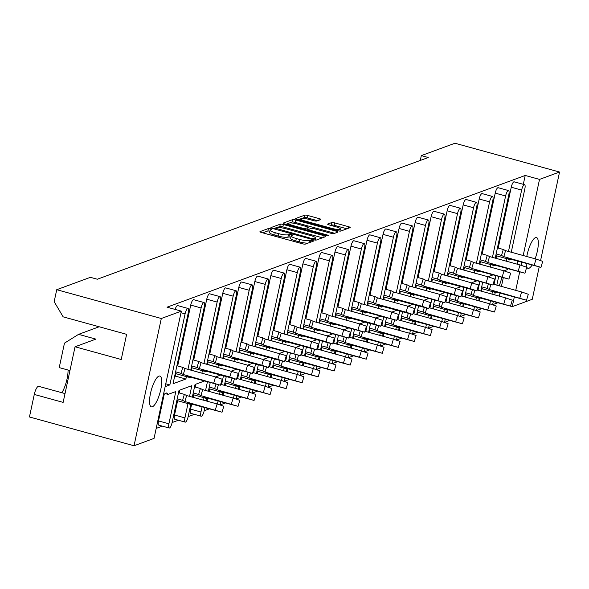 <?xml version="1.0" encoding="UTF-8"?>
<svg xmlns="http://www.w3.org/2000/svg" width="589" height="589" viewBox="0 0 589 589"><rect width="100%" height="100%" fill="white"/><g stroke="black" fill="none" stroke-linecap="round" stroke-linejoin="round"><path stroke-width="0.88" d="M270.557 228.76L268.415 228.525L260.058 231.602A2.452 0.471 12.1 0 0 259.933 231.713A2.452 0.471 12.1 0 0 261.538 232.515L302.326 243.75A2.452 0.471 12.1 0 0 305.382 244.082L313.738 241.011L312.7 240.371L309.483 240.533A7.841 1.495 12.1 0 1 299.713 239.458L296.319 238.523A7.841 1.495 12.1 0 1 291.165 235.953A7.841 1.495 12.1 0 1 291.584 235.6L292.755 235.129L291.629 234.569L288.411 234.731A7.841 1.495 12.1 0 1 278.641 233.656L275.24 232.721A7.841 1.495 12.1 0 1 270.093 230.152A7.841 1.495 12.1 0 1 270.506 229.798L271.684 229.327L270.557 228.76M269.887 231.116L267.907 230.925L262.709 232.839M290.959 236.918L287.896 237.124L288.411 234.731M65.018 393.585L38.675 386.332A7.488 2.128 105.4 0 0 38.226 386.362A7.488 2.128 105.4 0 0 34.28 394.439L29.45 416.968L134.027 445.763L161.305 318.502L181.338 311.132L154.053 438.4L134.027 445.763M159.089 425.133A4.992 1.414 -74.6 0 1 158.787 425.155A4.992 1.414 -74.6 0 1 158.515 420.929L168.903 423.793L175.809 391.552L168.086 394.394A15.984 4.535 105.4 0 0 166.834 393.04A15.984 4.535 105.4 0 0 165.884 393.106A15.984 4.535 105.4 0 0 163.234 395.58M158.92 376.113A15.984 4.535 105.4 0 0 150.858 391.795A15.984 4.535 105.4 0 0 151.388 406.859A15.984 4.535 105.4 0 0 152.345 406.793A15.984 4.535 105.4 0 0 160.407 391.111A15.984 4.535 105.4 0 0 159.877 376.047A15.984 4.535 105.4 0 0 158.92 376.113M535.106 258.799A15.984 4.535 105.4 0 0 536.483 237.536A15.984 4.535 105.4 0 0 535.526 237.61A15.984 4.535 105.4 0 0 526.78 256.509M526.161 263.497A15.984 4.535 105.4 0 0 527.994 268.356A15.984 4.535 105.4 0 0 528.951 268.282A15.984 4.535 105.4 0 0 532.058 265.124M507.858 268.768A15.984 4.535 105.4 0 0 507.262 269.652L504.007 270.852M300.397 220.426L300.736 218.85A6.56 1.252 12.1 0 1 309.247 219.447L313.723 220.684A2.452 0.471 12.1 0 0 316.779 221.015L320.747 219.557A2.452 0.471 12.1 0 0 320.88 219.447A2.452 0.471 12.1 0 0 319.267 218.644L307.826 215.493A2.452 0.471 12.1 0 0 304.778 215.154L295.494 218.571A2.452 0.471 12.1 0 0 295.361 218.681A2.452 0.471 12.1 0 0 296.974 219.483L337.762 230.719A2.452 0.471 12.1 0 0 340.81 231.05L350.094 227.634A2.452 0.471 12.1 0 0 350.227 227.523A2.452 0.471 12.1 0 0 348.614 226.721L334.795 222.914A2.452 0.471 12.1 0 0 331.74 222.583L327.764 224.041A2.452 0.471 12.1 0 0 327.639 224.151A2.452 0.471 12.1 0 0 329.244 224.954L336.098 226.846A6.56 1.252 12.1 0 1 340.405 228.996A6.56 1.252 12.1 0 1 331.894 228.392L305.043 221A6.56 1.252 12.1 0 1 300.736 218.85L298.137 219.807M523.304 184.328L525.204 175.463L167.026 307.193L181.338 311.132M525.204 175.463L539.517 179.402L559.55 172.032L540.599 260.448M34.28 394.439L63.133 402.383L75.053 346.781L121.224 359.496L126.62 334.331L63.141 316.845L54.166 301.686L56.735 289.7L90.389 277.323L97.31 279.23L428.247 157.521L421.319 155.614L454.973 143.237L559.55 172.032M56.735 289.7L161.305 318.502M283.368 224.49A2.452 0.471 12.1 0 0 280.312 224.151L271.036 227.568A2.452 0.471 12.1 0 0 270.903 227.678A2.452 0.471 12.1 0 0 272.516 228.48L313.296 239.716A2.452 0.471 12.1 0 0 316.352 240.047L325.636 236.631A2.452 0.471 12.1 0 0 325.761 236.52A2.452 0.471 12.1 0 0 324.156 235.718L283.368 224.49L282.853 226.883A2.452 0.471 12.1 0 0 279.797 226.551L277.139 227.531M283.265 223.069L292.542 219.653A2.452 0.471 12.1 0 1 295.597 219.992L336.385 231.219A2.452 0.471 12.1 0 1 337.99 232.022A2.452 0.471 12.1 0 1 337.865 232.132L333.889 233.597A2.452 0.471 12.1 0 1 330.841 233.259L314.298 228.709A2.452 0.471 12.1 0 0 311.242 228.37L308.607 229.342A2.452 0.471 12.1 0 0 308.481 229.452A2.452 0.471 12.1 0 0 310.086 230.255L327.307 234.996L328.434 235.556L326.21 235.401L284.745 223.982A2.452 0.471 12.1 0 1 283.132 223.179A2.452 0.471 12.1 0 1 283.265 223.069L283.206 223.334M501.799 277.404A15.984 4.535 -74.6 0 1 499.207 285.798M495.894 292.048A15.984 4.535 -74.6 0 1 495.15 292.947M421.319 155.614L420.288 160.451M482.082 288.809L481.559 291.246M480.109 298.005L479.475 300.979M466.061 294.699L465.538 297.136M464.088 303.902L463.447 306.869M450.033 300.596L449.51 303.033M448.06 309.792L447.426 312.766M434.005 306.494L433.482 308.923M432.031 315.689L431.398 318.656M417.976 312.384L417.461 314.82M416.011 321.587L415.37 324.554M401.956 318.281L401.433 320.711M399.983 327.477L399.342 330.444M385.928 324.171L385.405 326.608M383.954 333.374L383.321 336.341M369.899 330.068L369.377 332.505M367.934 339.264L367.293 342.231M353.879 335.958L353.356 338.395M351.905 345.161L351.265 348.128M337.85 341.856L337.328 344.293M335.877 351.051L335.244 354.026M321.822 347.746L321.299 350.183M319.849 356.949L319.216 359.916M305.801 353.643L305.279 356.08M303.828 362.839L303.188 365.813M289.773 359.533L289.251 361.97M287.8 368.736L287.167 371.703M273.745 365.43L273.222 367.867M271.772 374.626L271.139 377.601M257.724 371.32L257.202 373.757M255.751 380.523L255.111 383.491M241.696 377.218L241.173 379.655M239.723 386.421L239.09 389.388M225.668 383.115L225.145 385.545M223.695 392.311L223.062 395.278M209.64 389.005L209.124 391.442M207.674 398.208L207.033 401.175M191.138 413.345A4.992 1.414 -74.6 0 1 190.843 413.368A4.992 1.414 -74.6 0 1 190.564 409.141L200.952 411.998A4.992 1.414 105.4 0 0 201.232 416.224A4.992 1.414 105.4 0 0 201.526 416.202A4.992 1.414 105.4 0 0 204.155 410.82L204.825 407.728M195.923 384.161L195.298 387.069M193.619 394.902L193.096 397.332M191.646 404.098L190.564 409.141M175.117 419.235A4.992 1.414 -74.6 0 1 174.815 419.258A4.992 1.414 -74.6 0 1 174.535 415.031L184.924 417.895A4.992 1.414 105.4 0 0 185.204 422.122A4.992 1.414 105.4 0 0 185.498 422.099A4.992 1.414 105.4 0 0 188.134 416.717L190.88 403.892M179.895 390.051L179.27 392.966M177.591 400.792L174.535 415.031M164.206 394.365L158.515 420.929M156.195 428.402L162.358 426.134M172.121 422.549L178.386 420.244M188.149 416.651L194.414 414.347M204.169 410.761L209.161 408.921M220.846 401.831L220.198 404.857L225.189 403.031M236.874 395.941L236.226 398.967L241.218 397.133M252.261 393.077L257.238 391.243M268.923 384.153L268.275 387.179L273.267 385.346M284.31 381.289L289.295 379.456M300.338 375.392L305.323 373.559M317 366.468L316.352 369.494L321.344 367.669M333.028 360.578L332.38 363.604L337.372 361.771M348.416 357.707L353.4 355.881M365.077 348.791L364.429 351.817L369.421 349.984M381.105 342.894L380.457 345.92L385.449 344.086M396.493 340.03L401.477 338.196M413.161 331.106L412.506 334.132L417.498 332.299M428.542 328.242L433.526 326.409M444.57 322.345L449.554 320.512M461.239 313.422L460.583 316.448L465.575 314.622M477.259 307.532L476.611 310.558L481.603 308.724M492.647 304.668L497.631 302.834M499.332 296.142L499.973 293.167M501.423 286.409L503.264 277.809M504.714 271.05L504.817 270.55M487.979 276.742L492.868 274.945M444.953 282.367L444.798 282.889L442.523 281.697L476.854 290.9L470.177 288.61L471.936 282.632L476.84 280.843M428.925 288.257L428.77 288.779L426.495 287.594L460.826 296.797L454.148 294.507L455.908 288.529L460.819 286.733M439.902 294.426L444.791 292.63M396.876 300.051L396.721 300.567L394.446 299.381L428.777 308.584L422.099 306.295L423.852 300.316L428.763 298.52M380.847 305.941L380.693 306.464L378.418 305.271L412.749 314.474L406.071 312.185L407.831 306.206L412.742 304.417M391.825 312.111L396.714 310.315M348.798 317.729L348.644 318.251L346.369 317.059L380.7 326.262L374.015 323.972L375.775 317.994L380.685 316.205M359.776 323.898L364.665 322.102M343.748 329.788L348.636 327.992M300.721 335.413L300.567 335.936L298.292 334.743L332.623 343.947L325.938 341.657L327.698 335.678L332.608 333.889M284.693 341.303L284.539 341.826L282.264 340.633L316.595 349.844L309.917 347.554L311.677 341.576L316.587 339.779M295.671 347.473L300.559 345.677M252.644 353.091L252.49 353.614L250.215 352.428L284.546 361.631L277.861 359.342L279.62 353.363L284.531 351.567M236.616 358.988L236.461 359.511L234.186 358.318L268.518 367.521L261.84 365.232L263.6 359.253L268.51 357.464M247.594 365.158L252.482 363.354M204.56 370.776L204.412 371.298L202.137 370.106L236.469 379.309L229.784 377.019L231.543 371.041L236.454 369.251M215.537 376.945L220.426 375.141M192.331 397.126L195.04 384.484L204.405 381.039M168.903 423.793A4.992 1.414 105.4 0 0 169.176 428.012A4.992 1.414 105.4 0 0 169.477 427.997A4.992 1.414 105.4 0 0 172.106 422.607L179.019 390.374L191.837 385.662L189.548 396.36M506.304 261.177L495.916 258.313M493.781 264.888L493.575 265.853L495.165 265.271M509.809 258.998L509.603 259.963L511.193 259.381M511.259 252.232L524.836 188.9A4.992 1.414 105.4 0 0 524.563 184.674A4.992 1.414 105.4 0 0 524.262 184.696A4.992 1.414 105.4 0 0 521.633 190.078L511.245 187.221L498.198 248.072M496.52 255.906L496.012 258.276M511.245 187.221A4.992 1.414 -74.6 0 1 513.873 181.839A4.992 1.414 -74.6 0 1 514.175 181.817A4.992 1.414 -74.6 0 1 514.418 181.986M175.117 309.416A4.992 1.414 -74.6 0 1 177.333 305.61A4.992 1.414 -74.6 0 1 177.628 305.588A4.992 1.414 -74.6 0 1 177.871 305.757M174.616 376.481L175.493 376.157L176.001 373.779M190.74 370.113L204.317 306.781A4.992 1.414 105.4 0 0 204.044 302.555A4.992 1.414 105.4 0 0 203.742 302.577A4.992 1.414 105.4 0 0 201.114 307.959L190.726 305.095L177.679 365.953M190.726 305.095A4.992 1.414 -74.6 0 1 193.354 299.713A4.992 1.414 -74.6 0 1 193.656 299.691A4.992 1.414 -74.6 0 1 193.899 299.867M191.425 370.304L192.029 367.889M206.768 364.223L220.345 300.883A4.992 1.414 105.4 0 0 220.065 296.657A4.992 1.414 105.4 0 0 219.771 296.679A4.992 1.414 105.4 0 0 217.142 302.061L206.754 299.205L193.707 360.056M206.754 299.205A4.992 1.414 -74.6 0 1 209.382 293.823A4.992 1.414 -74.6 0 1 209.684 293.801A4.992 1.414 -74.6 0 1 209.927 293.97M207.446 364.407L208.05 361.992M222.797 358.326L236.373 294.993A4.992 1.414 105.4 0 0 236.093 290.767A4.992 1.414 105.4 0 0 235.799 290.789A4.992 1.414 105.4 0 0 233.163 296.171L222.775 293.307L209.728 354.166M222.775 293.307A4.992 1.414 -74.6 0 1 225.41 287.925A4.992 1.414 -74.6 0 1 225.705 287.903A4.992 1.414 -74.6 0 1 225.955 288.08M223.474 358.51L224.078 356.102M238.817 352.436L252.394 289.096A4.992 1.414 105.4 0 0 252.121 284.87A4.992 1.414 105.4 0 0 251.82 284.892A4.992 1.414 105.4 0 0 249.191 290.274L238.803 287.417L225.756 348.268M238.803 287.417A4.992 1.414 -74.6 0 1 241.431 282.035A4.992 1.414 -74.6 0 1 241.733 282.013A4.992 1.414 -74.6 0 1 241.976 282.183M239.502 352.62L240.106 350.205M254.846 346.538L268.422 283.206A4.992 1.414 105.4 0 0 268.15 278.98A4.992 1.414 105.4 0 0 267.848 279.002A4.992 1.414 105.4 0 0 265.219 284.384L254.831 281.52L241.784 342.378M254.831 281.52A4.992 1.414 -74.6 0 1 257.459 276.138A4.992 1.414 -74.6 0 1 257.761 276.116A4.992 1.414 -74.6 0 1 258.004 276.293M255.523 346.722L256.134 344.315M270.874 340.641L284.45 277.309A4.992 1.414 105.4 0 0 284.17 273.082A4.992 1.414 105.4 0 0 283.876 273.105A4.992 1.414 105.4 0 0 281.24 278.487L270.859 275.63L257.813 336.481M270.859 275.63A4.992 1.414 -74.6 0 1 273.487 270.248A4.992 1.414 -74.6 0 1 273.782 270.226A4.992 1.414 -74.6 0 1 274.032 270.395M271.551 340.832L272.155 338.417M286.895 334.751L300.471 271.419A4.992 1.414 105.4 0 0 300.199 267.192A4.992 1.414 105.4 0 0 299.897 267.215A4.992 1.414 105.4 0 0 297.268 272.597L286.88 269.733L273.833 330.591M286.88 269.733A4.992 1.414 -74.6 0 1 289.508 264.351A4.992 1.414 -74.6 0 1 289.81 264.328A4.992 1.414 -74.6 0 1 290.053 264.498M287.579 334.935L288.183 332.527M302.923 328.853L316.499 265.521A4.992 1.414 105.4 0 0 316.227 261.295A4.992 1.414 105.4 0 0 315.925 261.317A4.992 1.414 105.4 0 0 313.296 266.699L302.908 263.843L289.862 324.694M302.908 263.843A4.992 1.414 -74.6 0 1 305.536 258.461A4.992 1.414 -74.6 0 1 305.838 258.438A4.992 1.414 -74.6 0 1 306.081 258.608M303.6 329.045L304.211 326.63M318.951 322.963L332.527 259.631A4.992 1.414 105.4 0 0 332.248 255.405A4.992 1.414 105.4 0 0 331.953 255.427A4.992 1.414 105.4 0 0 329.325 260.809L318.936 257.945L305.89 318.804M318.936 257.945A4.992 1.414 -74.6 0 1 321.565 252.563A4.992 1.414 -74.6 0 1 321.859 252.541A4.992 1.414 -74.6 0 1 322.109 252.71M319.628 323.147L320.232 320.74M334.972 317.066L348.555 253.734A4.992 1.414 105.4 0 0 348.276 249.508A4.992 1.414 105.4 0 0 347.974 249.53A4.992 1.414 105.4 0 0 345.345 254.912L334.957 252.055L321.911 312.906M334.957 252.055A4.992 1.414 -74.6 0 1 337.593 246.666A4.992 1.414 -74.6 0 1 337.887 246.651A4.992 1.414 -74.6 0 1 338.13 246.82M335.656 317.257L336.26 314.843M351 311.176L364.576 247.844A4.992 1.414 105.4 0 0 364.304 243.618A4.992 1.414 105.4 0 0 364.002 243.64A4.992 1.414 105.4 0 0 361.374 249.022L350.985 246.158L337.939 307.009M350.985 246.158A4.992 1.414 -74.6 0 1 353.614 240.776A4.992 1.414 -74.6 0 1 353.915 240.754A4.992 1.414 -74.6 0 1 354.158 240.923M351.677 311.36L352.288 308.945M367.028 305.279L380.604 241.946A4.992 1.414 105.4 0 0 380.325 237.72A4.992 1.414 105.4 0 0 380.03 237.742A4.992 1.414 105.4 0 0 377.402 243.124L367.013 240.268L353.967 301.119M367.013 240.268A4.992 1.414 -74.6 0 1 369.642 234.878A4.992 1.414 -74.6 0 1 369.936 234.864A4.992 1.414 -74.6 0 1 370.186 235.033M367.705 305.47L368.309 303.055M383.049 299.389L396.633 236.049A4.992 1.414 105.4 0 0 396.353 231.83A4.992 1.414 105.4 0 0 396.058 231.845A4.992 1.414 105.4 0 0 393.423 237.234L383.034 234.37L369.988 295.222M383.034 234.37A4.992 1.414 -74.6 0 1 385.67 228.988A4.992 1.414 -74.6 0 1 385.964 228.966A4.992 1.414 -74.6 0 1 386.207 229.136M383.733 299.573L384.337 297.158M399.077 293.491L412.653 230.159A4.992 1.414 105.4 0 0 412.381 225.933A4.992 1.414 105.4 0 0 412.079 225.955A4.992 1.414 105.4 0 0 409.451 231.337L399.062 228.473L386.016 289.332M399.062 228.473A4.992 1.414 -74.6 0 1 401.691 223.091A4.992 1.414 -74.6 0 1 401.992 223.069A4.992 1.414 -74.6 0 1 402.235 223.246M399.762 293.683L400.365 291.268M415.105 287.601L428.682 224.262A4.992 1.414 105.4 0 0 428.402 220.036A4.992 1.414 105.4 0 0 428.107 220.058A4.992 1.414 105.4 0 0 425.479 225.44L415.09 222.583L402.044 283.434M415.09 222.583A4.992 1.414 -74.6 0 1 417.719 217.201A4.992 1.414 -74.6 0 1 418.013 217.179A4.992 1.414 -74.6 0 1 418.264 217.348M415.782 287.785L416.386 285.37M431.133 281.704L444.71 218.372A4.992 1.414 105.4 0 0 444.43 214.146A4.992 1.414 105.4 0 0 444.135 214.168A4.992 1.414 105.4 0 0 441.5 219.55L431.111 216.686L418.065 277.544M431.111 216.686A4.992 1.414 -74.6 0 1 433.747 211.304A4.992 1.414 -74.6 0 1 434.041 211.282A4.992 1.414 -74.6 0 1 434.284 211.458M431.811 281.888L432.414 279.481M447.154 275.807L460.731 212.474A4.992 1.414 105.4 0 0 460.458 208.248A4.992 1.414 105.4 0 0 460.156 208.27A4.992 1.414 105.4 0 0 457.528 213.652L447.139 210.796L434.093 271.647M447.139 210.796A4.992 1.414 -74.6 0 1 449.768 205.414A4.992 1.414 -74.6 0 1 450.07 205.392A4.992 1.414 -74.6 0 1 450.313 205.561M447.839 275.998L448.443 273.583M463.182 269.917L476.759 206.584A4.992 1.414 105.4 0 0 476.486 202.358A4.992 1.414 105.4 0 0 476.184 202.38A4.992 1.414 105.4 0 0 473.556 207.762L463.168 204.898L450.121 265.757M463.168 204.898A4.992 1.414 -74.6 0 1 465.796 199.516A4.992 1.414 -74.6 0 1 466.098 199.494A4.992 1.414 -74.6 0 1 466.341 199.664M463.86 270.101L464.471 267.693M479.21 264.019L492.787 200.687A4.992 1.414 105.4 0 0 492.507 196.461A4.992 1.414 105.4 0 0 492.213 196.483A4.992 1.414 105.4 0 0 489.577 201.865L479.188 199.008L466.149 259.859M479.188 199.008A4.992 1.414 -74.6 0 1 481.824 193.626A4.992 1.414 -74.6 0 1 482.119 193.604A4.992 1.414 -74.6 0 1 482.369 193.774M479.888 264.211L480.491 261.796M495.231 258.129L508.808 194.797A4.992 1.414 105.4 0 0 508.535 190.571A4.992 1.414 105.4 0 0 508.233 190.593A4.992 1.414 105.4 0 0 505.605 195.975L495.216 193.111L482.17 253.969M495.216 193.111A4.992 1.414 -74.6 0 1 497.845 187.729A4.992 1.414 -74.6 0 1 498.147 187.707A4.992 1.414 -74.6 0 1 498.39 187.876M490.276 267.067L479.983 264.174M477.76 270.785L477.554 271.75L479.137 271.168M474.248 272.965L463.955 270.071M461.732 276.683L461.526 277.647L463.116 277.058M458.227 278.855L447.934 275.961M445.704 282.573L445.498 283.537L447.088 282.956M442.199 284.752L431.906 281.859M429.683 288.47L429.477 289.435L431.06 288.846M426.171 290.649L415.878 287.749M413.655 294.36L413.449 295.325L415.039 294.743M410.143 296.539L399.857 293.646M397.627 300.257L397.42 301.222L399.011 300.633M394.122 302.437L383.829 299.536M381.606 306.147L381.392 307.112L382.983 306.53M378.094 308.327L367.801 305.433M365.578 312.045L365.371 313.009L366.954 312.42M362.066 314.224L351.773 311.323M349.549 317.935L349.343 318.899L350.934 318.318M346.045 320.114L335.752 317.221M333.521 323.832L333.315 324.797L334.905 324.215M330.017 326.012L319.724 323.111M317.5 329.722L317.294 330.687L318.877 330.105M313.989 331.901L303.696 329.008M301.472 335.62L301.266 336.584L302.856 336.002M297.968 337.799L287.675 334.905M285.444 341.517L285.238 342.481L286.828 341.892M281.94 343.689L271.647 340.795M269.423 347.407L269.217 348.371L270.8 347.79M265.911 349.586L255.619 346.693M253.395 353.304L253.189 354.269L254.779 353.68M249.891 355.484L239.598 352.583M237.367 359.194L237.161 360.159L238.751 359.577M233.862 361.374L223.57 358.48M221.346 365.092L221.14 366.056L222.723 365.467M217.834 367.271L207.542 364.37M205.318 370.982L205.112 371.946L206.702 371.364M201.806 373.161L191.521 370.267M189.29 376.879L189.084 377.844L190.674 377.254M165.148 386.642L169.853 384.911L185.086 313.856A4.992 1.414 105.4 0 1 187.722 308.467A4.992 1.414 105.4 0 1 188.016 308.452A4.992 1.414 105.4 0 1 188.296 312.671L173.056 383.733L185.881 379.021L175.493 376.157M168.086 394.394L165.075 393.57M169.853 384.911L165.767 383.785M61.882 392.723A15.984 4.535 105.4 0 0 68.022 370.025M492.64 304.66L493.287 301.634M494.738 294.875L495.371 291.901M496.821 285.142L498.669 276.543M517.186 264.174L517.827 261.207M521.633 190.078L508.469 251.466M506.908 258.762L506.4 261.141M505.605 195.975L492.448 257.364M490.88 264.66L490.372 267.038M489.577 201.865L476.42 263.254M474.852 270.55L474.344 272.928M473.556 207.762L460.392 269.151M458.831 276.447L458.323 278.825M457.528 213.652L444.371 275.041M442.803 282.337L442.295 284.715M441.5 219.55L428.343 280.938M426.775 288.235L426.267 290.613M425.479 225.44L412.315 286.828M410.754 294.125L410.238 296.503M409.451 231.337L396.294 292.726M394.726 300.022L394.218 302.4M393.423 237.234L380.266 298.616M378.698 305.912L378.19 308.29M377.402 243.124L364.238 304.513M362.677 311.809L362.161 314.187M361.374 249.022L348.209 310.403M346.649 317.707L346.141 320.077M345.345 254.912L332.189 316.3M330.62 323.597L330.112 325.975M329.325 260.809L316.16 322.198M314.6 329.494L314.084 331.872M313.296 266.699L300.132 328.088M298.571 335.384L298.063 337.762M297.268 272.597L284.112 333.985M282.543 341.281L282.035 343.659M281.24 278.487L268.083 339.875M266.522 347.171L266.007 349.549M265.219 284.384L252.055 345.772M250.494 353.069L249.986 355.447M249.191 290.274L236.034 351.662M234.466 358.959L233.958 361.337M233.163 296.171L220.006 357.56M218.438 364.856L217.93 367.234M217.142 302.061L203.978 363.45M202.417 370.746L201.909 373.124M201.114 307.959L187.957 369.347M186.389 376.643L185.881 379.021M187.979 403.656L184.924 417.895M207.416 381.871L205.568 390.463M204.008 397.759L203.485 400.196M202.034 406.962L200.952 411.998M206.268 400.962L206.908 397.995M208.359 391.229L210.199 382.636M223.437 375.973L221.597 384.573M220.028 391.869L219.513 394.306M218.063 401.065L217.422 404.039M222.296 395.072L222.936 392.097M224.387 385.339L226.228 376.739M239.465 370.083L237.625 378.675M236.056 385.972L235.534 388.409M234.083 395.175L233.45 398.142M238.324 389.174L238.957 386.207M240.408 379.441L242.256 370.849M255.493 364.186L253.645 372.778M252.085 380.082L251.562 382.511M250.111 389.277L249.471 392.245M252.254 393.069L252.902 390.043M254.352 383.284L254.985 380.31M256.436 373.551L258.276 364.952M271.514 358.289L269.674 366.888M268.113 374.184L267.59 376.621M266.14 383.387L265.499 386.355M270.373 377.387L271.014 374.42M272.464 367.654L274.305 359.062M287.542 352.399L285.702 360.991M284.134 368.287L283.611 370.724M282.16 377.49L281.527 380.457M284.303 381.282L284.951 378.256M286.401 371.497L287.034 368.523M288.485 361.764L290.333 353.164M303.571 346.501L301.723 355.101M300.162 362.397L299.639 364.834M298.189 371.593L297.555 374.567M300.331 375.392L300.979 372.366M302.429 365.6L303.063 362.633M304.513 355.866L306.354 347.274M319.591 340.611L317.751 349.203M316.19 356.5L315.667 358.937M314.217 365.703L313.576 368.67M318.45 359.71L319.091 356.735M320.541 349.976L322.382 341.377M335.62 334.714L333.779 343.313M332.211 350.61L331.688 353.047M330.238 359.805L329.604 362.78M334.478 353.812L335.112 350.845M336.562 344.079L338.41 335.487M351.648 328.824L349.8 337.416M348.239 344.712L347.716 347.149M346.266 353.915L345.633 356.882M348.408 357.707L349.056 354.681M350.507 347.915L351.14 344.948M352.59 338.189L354.431 329.59M367.669 322.927L365.828 331.526M364.267 338.822L363.744 341.259M362.294 348.018L361.653 350.992M366.527 342.025L367.168 339.058M368.618 332.292L370.459 323.692M383.697 317.037L381.856 325.629M380.288 332.925L379.765 335.362M378.315 342.128L377.682 345.095M382.555 336.128L383.196 333.16M384.639 326.394L386.487 317.802M399.725 311.139L397.884 319.739M396.316 327.035L395.793 329.472M394.343 336.231L393.71 339.205M396.485 340.022L397.133 336.996M398.584 330.238L399.217 327.27M400.667 320.504L402.508 311.905M415.753 305.249L413.905 313.841M412.344 321.138L411.821 323.575M410.371 330.341L409.73 333.308M414.604 324.34L415.245 321.373M416.695 314.607L418.536 306.015M431.774 299.352L429.933 307.951M428.365 315.248L427.85 317.677M426.399 324.443L425.759 327.41M428.534 328.235L429.182 325.209M430.633 318.45L431.273 315.476M432.724 308.717L434.564 300.118M447.802 293.455L445.961 302.054M444.393 309.35L443.87 311.787M442.42 318.553L441.787 321.52M444.562 322.345L445.21 319.319M446.661 312.553L447.294 309.586M448.744 302.82L450.592 294.228M463.83 287.565L461.982 296.157M460.421 303.46L459.899 305.89M458.448 312.656L457.808 315.623M462.689 306.663L463.322 303.688M464.773 296.93L466.613 288.33M479.851 281.667L478.01 290.267M476.449 297.563L475.927 300M474.476 306.759L473.836 309.733M478.71 300.765L479.35 297.798M480.801 291.032L482.641 282.44M495.879 275.777L494.038 284.369M492.47 291.665L491.948 294.102M490.497 300.869L489.864 303.836M539.178 267.053L532.265 299.3L512.231 306.663L514.285 297.114M515.736 290.348L519.66 272.015M521.11 265.264L521.751 262.289M523.201 255.523L539.517 179.402M99.18 326.77L78.573 334.353L64.466 343.151L59.224 367.602L69.958 370.555M510.383 306.155L512.231 306.663M75.053 346.781L95.889 339.117L78.573 334.353M270.093 230.152L269.578 232.552A7.841 1.495 12.1 0 0 274.732 235.121L275.24 232.721M287.896 237.124A7.841 1.495 12.1 0 1 278.126 236.056L274.732 235.121M291.165 235.953L290.649 238.354A7.841 1.495 12.1 0 0 295.803 240.923L296.319 238.523M308.04 243.102A7.841 1.495 12.1 0 1 299.205 241.858L295.803 240.923M322.47 237.794L282.853 226.883M274.953 228.333L273.679 228.804M275.07 228.12L311.905 238.619L315.181 238.435A7.841 1.495 12.1 0 0 315.601 238.081A7.841 1.495 12.1 0 0 310.447 235.512L285.982 228.775A7.841 1.495 12.1 0 0 276.212 227.7L275.07 228.12M285.908 224.306L288.654 223.29M289.574 222.951L292.034 222.053L292.542 219.653M334.707 233.296L295.082 222.384A2.452 0.471 12.1 0 0 292.034 222.053M297.136 223.982A6.56 1.252 12.1 0 0 288.617 223.378A6.56 1.252 12.1 0 0 292.924 225.528L302.385 228.134A2.452 0.471 12.1 0 0 305.441 228.466L308.069 227.501A2.452 0.471 12.1 0 0 308.202 227.391A2.452 0.471 12.1 0 0 306.597 226.581L297.136 223.982M307.613 229.629A2.452 0.471 12.1 0 1 307.686 229.784A2.452 0.471 12.1 0 1 307.561 229.894L306.979 230.108M346.936 228.797L334.28 225.315A2.452 0.471 12.1 0 0 331.224 224.976L330.414 225.278M317.589 220.72L307.311 217.886A2.452 0.471 12.1 0 0 304.263 217.555L301.958 218.401M213.763 382.916L215.515 376.938L222.2 379.228L220.441 385.206L183.289 374.523L185.049 368.545L182.774 367.352L181.014 373.33L183.289 374.523M188.539 376.673L188.384 377.196L186.109 376.003L220.441 385.206M175.257 373.47L188.384 377.196M215.515 376.938L185.049 368.545M182.774 367.352L176.914 365.74M181.014 373.33L175.61 371.843M215.353 409.929L217.105 403.951L223.791 406.241L222.031 412.219L184.88 401.536L186.639 395.558L184.364 394.365L182.605 400.343L184.88 401.536M190.129 403.679L189.975 404.201L187.7 403.009L222.031 412.219M176.847 400.483L189.975 404.201M217.105 403.951L186.639 395.558M184.364 394.365L178.504 392.753M182.605 400.343L177.201 398.856M201.07 362.655L198.795 361.462L197.035 367.44L199.31 368.633L201.07 362.655L238.228 373.33L236.469 379.309M191.285 367.58L204.412 371.298M198.795 361.462L192.942 359.85M197.035 367.44L191.631 365.953M229.784 377.019L199.31 368.633M245.812 371.129L247.571 365.151L254.249 367.44L252.49 373.419L215.338 362.736L217.098 356.757L214.823 355.565L213.063 361.543L215.338 362.736M220.588 364.878L220.433 365.401L218.158 364.216L252.49 373.419M207.313 361.683L220.433 365.401M247.571 365.151L217.098 356.757M214.823 355.565L208.97 353.952M213.063 361.543L207.659 360.056M233.126 350.86L230.851 349.675L229.092 355.653L231.367 356.838L233.126 350.86L270.277 361.543L268.518 367.521M223.334 355.793L236.461 359.511M230.851 349.675L224.991 348.062M229.092 355.653L223.687 354.166M261.84 365.232L231.367 356.838M249.147 344.97L246.872 343.777L245.112 349.756L247.395 350.948L249.147 344.97L286.306 355.653L284.546 361.631M239.362 349.895L252.49 353.614M246.872 343.777L241.019 342.165M245.112 349.756L239.708 348.268M277.861 359.342L247.395 350.948M293.889 353.444L295.649 347.466L302.326 349.756L300.567 355.734L263.416 345.051L265.175 339.073L262.9 337.887L261.141 343.866L263.416 345.051M268.665 347.201L268.51 347.724L266.235 346.531L300.567 355.734M255.39 344.005L268.51 347.724M295.649 347.466L265.175 339.073M262.9 337.887L257.047 336.275M261.141 343.866L255.736 342.371M281.203 333.183L278.928 331.99L277.169 337.968L279.444 339.161L281.203 333.183L311.677 341.576L318.354 343.866L316.595 349.844M271.411 338.108L284.539 341.826M278.928 331.99L273.075 330.377M277.169 337.968L271.765 336.481M309.917 347.554L279.444 339.161M297.231 327.285L294.949 326.092L293.197 332.071L295.472 333.264L297.231 327.285L334.383 337.968L332.623 343.947M287.439 332.211L300.567 335.936M294.949 326.092L289.096 324.48M293.197 332.071L287.793 330.584M325.938 341.657L295.472 333.264M341.966 335.767L343.726 329.788L350.403 332.078L348.644 338.049L311.493 327.374L313.252 321.395L310.977 320.202L309.218 326.181L311.493 327.374M316.742 329.516L316.587 330.039L314.312 328.846L348.644 338.049M303.468 326.321L316.587 330.039M343.726 329.788L313.252 321.395M310.977 320.202L305.124 318.59M309.218 326.181L303.814 324.694M231.374 404.032L233.134 398.054L239.819 400.343L238.059 406.322L200.901 395.639L202.66 389.66L200.385 388.475L198.626 394.453L200.901 395.639M206.15 397.789L206.003 398.311L203.728 397.119L238.059 406.322M192.875 394.586L206.003 398.311M233.134 398.054L202.66 389.66M200.385 388.475L194.532 386.863M198.626 394.453L193.221 392.959M247.402 398.142L249.162 392.164L255.84 394.453L254.08 400.432L216.929 389.749L218.372 384.86M222.178 391.891L222.024 392.414L219.749 391.221L254.08 400.432M208.904 388.696L222.024 392.414M215.935 384.212L214.654 388.556L216.929 389.749M249.162 392.164L220.698 384.322M214.654 388.556L209.25 387.069M263.43 392.245L265.19 386.266L271.868 388.556L270.108 394.534L232.957 383.851L234.393 378.963M238.206 386.001L238.052 386.524L235.777 385.331L270.108 394.534M224.924 382.798L238.052 386.524M231.956 378.322L230.682 382.659L232.957 383.851M265.19 386.266L236.726 378.425M230.682 382.659L225.278 381.171M279.451 386.355L281.211 380.376L287.896 382.659L286.136 388.637L248.985 377.961L250.421 373.073M254.234 380.104L254.08 380.627L251.805 379.434L286.136 388.637M240.953 376.908L254.08 380.627M247.984 372.425L246.703 376.769L248.985 377.961M281.211 380.376L252.747 372.535M246.703 376.769L241.306 375.281M295.479 380.457L297.239 374.479L303.917 376.769L302.157 382.747L265.006 372.064L266.449 367.175M270.255 374.214L270.101 374.737L267.826 373.544L302.157 382.747M256.981 371.011L270.101 374.737M264.012 366.535L262.731 370.871L265.006 372.064M297.239 374.479L268.775 366.638M262.731 370.871L257.327 369.384M311.507 374.56L313.267 368.581L319.945 370.871L318.185 376.85L281.034 366.174L282.47 361.285M286.283 368.316L286.129 368.839L283.854 367.646L318.185 376.85M273.002 365.121L286.129 368.839M280.033 360.637L278.759 364.981L281.034 366.174M313.267 368.581L284.804 360.748M278.759 364.981L273.355 363.494M327.528 368.67L329.288 362.691L335.973 364.981L334.213 370.96L297.062 360.277L298.498 355.388M302.312 362.426L302.157 362.949L299.882 361.756L334.213 370.96M289.03 359.224L302.157 362.949M296.061 354.747L294.787 359.084L297.062 360.277M329.288 362.691L300.832 354.85M294.787 359.084L289.383 357.597M357.994 329.869L359.754 323.891L366.432 326.181L364.672 332.159L327.521 321.476L329.28 315.498L327.005 314.305L325.246 320.283L327.521 321.476M332.77 323.626L332.616 324.149L330.341 322.956L364.672 332.159M319.496 320.423L332.616 324.149M359.754 323.891L329.28 315.498M327.005 314.305L321.152 312.693M325.246 320.283L319.842 318.796M345.309 309.608L343.034 308.415L341.274 314.393L343.549 315.586L345.309 309.608L375.775 317.994L382.46 320.283L380.7 326.262M335.516 314.533L348.644 318.251M343.034 308.415L337.173 306.803M341.274 314.393L335.87 312.906M374.015 323.972L343.549 315.586M390.043 318.082L391.803 312.104L398.481 314.393L396.721 320.372L359.57 309.689L361.329 303.71L359.054 302.518L357.295 308.496L359.57 309.689M364.819 311.839L364.672 312.361L362.39 311.169L396.721 320.372M351.545 308.636L364.672 312.361M391.803 312.104L361.329 303.71M359.054 302.518L353.201 300.905M357.295 308.496L351.891 307.009M343.556 362.772L345.316 356.794L351.994 359.084L350.234 365.062L313.083 354.387L314.526 349.498M318.332 356.529L318.178 357.052L315.903 355.859L350.234 365.062M305.058 353.334L318.178 357.052M312.089 348.85L310.808 353.194L313.083 354.387M345.316 356.794L316.853 348.96M310.808 353.194L305.404 351.707M359.584 356.882L361.344 350.904L368.022 353.194L366.262 359.172L329.111 348.489L330.547 343.601M334.361 350.632L334.206 351.154L331.931 349.969L366.262 359.172M321.086 347.436L334.206 351.154M328.11 342.953L326.836 347.296L329.111 348.489M361.344 350.904L332.881 343.063M326.836 347.296L321.432 345.809M375.605 350.985L377.365 345.007L384.05 347.296L382.29 353.275L345.139 342.592L346.575 337.711M350.389 344.742L350.234 345.264L347.959 344.072L382.29 353.275M337.107 341.546L350.234 345.264M344.138 337.063L342.864 341.406L345.139 342.592M377.365 345.007L348.909 337.173M342.864 341.406L337.46 339.919M377.358 297.82L375.083 296.628L373.323 302.606L375.598 303.799L377.358 297.82L407.831 306.206L414.509 308.496L412.749 314.474M367.573 302.746L380.693 306.464M375.083 296.628L369.229 295.015M373.323 302.606L367.919 301.119M406.071 312.185L375.598 303.799M393.386 291.923L391.111 290.73L389.351 296.709L391.626 297.901L393.386 291.923L423.852 300.316L430.537 302.606L428.777 308.584M383.594 296.849L396.721 300.567M391.111 290.73L385.25 289.118M389.351 296.709L383.947 295.222M422.099 306.295L391.626 297.901M438.12 300.397L439.88 294.419L446.558 296.709L444.805 302.687L407.647 292.011L409.407 286.033L407.132 284.84L405.372 290.819L407.647 292.011M412.896 294.154L412.749 294.677L410.474 293.484L444.805 302.687M399.622 290.959L412.749 294.677M439.88 294.419L409.407 286.033M407.132 284.84L401.278 283.228M405.372 290.819L399.968 289.332M391.633 345.095L393.393 339.117L400.071 341.406L398.311 347.385L361.16 336.702L362.603 331.813M366.41 338.844L366.262 339.367L363.98 338.182L398.311 347.385M353.135 335.649L366.262 339.367M360.166 331.165L358.885 335.509L361.16 336.702M393.393 339.117L364.93 331.276M358.885 335.509L353.481 334.022M407.662 339.198L409.421 333.219L416.099 335.509L414.339 341.487L377.188 330.804L378.624 325.923M382.438 332.954L382.283 333.477L380.008 332.284L414.339 341.487M369.163 329.759L382.283 333.477M376.194 325.275L374.913 329.619L377.188 330.804M409.421 333.219L380.958 325.386M374.913 329.619L369.509 328.125M423.69 333.308L425.442 327.329L432.127 329.619L430.368 335.597L393.216 324.914L394.652 320.026M398.466 327.057L398.311 327.58L396.036 326.387L430.368 335.597M385.184 323.862L398.311 327.58M392.215 319.378L390.941 323.722L393.216 324.914M425.442 327.329L396.986 319.488M390.941 323.722L385.537 322.235M425.435 280.136L423.16 278.943L421.4 284.921L423.675 286.114L425.435 280.136L455.908 288.529L462.586 290.819L460.826 296.797M415.65 285.061L428.77 288.779M423.16 278.943L417.306 277.331M421.4 284.921L415.996 283.434M454.148 294.507L423.675 286.114M441.463 274.238L439.188 273.053L437.428 279.031L439.703 280.217L441.463 274.238L478.614 284.921L476.854 290.9M431.671 279.171L444.798 282.889M439.188 273.053L433.327 271.441M437.428 279.031L432.024 277.537M470.177 288.61L439.703 280.217M486.197 282.72L487.957 276.742L494.642 279.031L492.883 285.01L455.724 274.327L457.484 268.348L455.209 267.156L453.449 273.134L455.724 274.327M460.981 276.469L460.826 276.992L458.551 275.799L492.883 285.01M447.699 273.274L460.826 276.992M487.957 276.742L457.484 268.348M455.209 267.156L449.355 265.543M453.449 273.134L448.045 271.647M439.711 327.41L441.47 321.432L448.148 323.722L446.396 329.7L409.237 319.017L410.68 314.128M414.487 321.167L414.339 321.69L412.064 320.497L446.396 329.7M401.212 317.964L414.339 321.69M408.243 313.488L406.962 317.824L409.237 319.017M441.47 321.432L413.007 313.598M406.962 317.824L401.558 316.337M455.739 321.52L457.498 315.542L464.176 317.832L462.417 323.803L425.265 313.127L426.701 308.238M430.515 315.27L430.36 315.792L428.085 314.6L462.417 323.803M417.24 312.074L430.36 315.792M424.271 307.591L422.99 311.934L425.265 313.127M457.498 315.542L429.035 307.701M422.99 311.934L417.586 310.447M471.767 315.623L473.527 309.645L480.204 311.934L478.445 317.913L441.294 307.23L442.729 302.341M446.543 309.38L446.388 309.902L444.113 308.71L478.445 317.913M433.261 306.177L446.388 309.902M440.292 301.701L439.019 306.037L441.294 307.23M473.527 309.645L445.063 301.804M439.019 306.037L433.614 304.55M502.226 276.823L503.985 270.844L510.663 273.134L508.903 279.112L471.752 268.429L473.512 262.451L471.237 261.266L469.477 267.244L471.752 268.429M477.002 270.579L476.847 271.102L474.572 269.909L508.903 279.112M463.727 267.377L476.847 271.102M503.985 270.844L473.512 262.451M471.237 261.266L465.384 259.653M469.477 267.244L464.073 265.749M518.254 270.933L520.013 264.954L526.691 267.244L524.932 273.222L487.78 262.539L489.54 256.561L487.265 255.368L485.505 261.347L487.78 262.539M493.03 264.682L492.875 265.205L490.6 264.012L524.932 273.222M479.748 261.487L492.875 265.205M520.013 264.954L489.54 256.561M487.265 255.368L481.412 253.756M485.505 261.347L480.101 259.859M534.275 265.035L536.034 259.057L542.719 261.347L540.96 267.325L503.809 256.642L505.568 250.664L503.286 249.471L501.526 255.449L503.809 256.642M509.058 258.792L508.903 259.315L506.628 258.122L540.96 267.325M495.776 255.589L508.903 259.315M536.034 259.057L505.568 250.664M503.286 249.471L497.433 247.859M501.526 255.449L496.129 253.962M487.788 309.726L489.547 303.747L496.232 306.037L494.473 312.015L457.322 301.34L458.757 296.451M462.571 303.482L462.417 304.005L460.142 302.812L494.473 312.015M449.289 300.287L462.417 304.005M456.32 295.803L455.039 300.147L457.322 301.34M489.547 303.747L461.084 295.914M455.039 300.147L449.635 298.66M503.816 303.836L505.576 297.857L512.253 300.147L510.494 306.125L473.342 295.442L474.786 290.554M478.592 297.592L478.437 298.115L476.162 296.922L510.494 306.125M465.317 294.39L478.437 298.115M472.349 289.913L471.067 294.25L473.342 295.442M505.576 297.857L477.112 290.016M471.067 294.25L465.663 292.762M519.844 297.938L521.604 291.96L528.281 294.25L526.522 300.228L489.371 289.552L490.806 284.664M494.62 291.695L494.465 292.218L492.19 291.025L526.522 300.228M481.338 288.5L494.465 292.218M488.369 284.016L487.096 288.36L489.371 289.552M521.604 291.96L493.14 284.126M487.096 288.36L481.692 286.872M267.907 230.925L268.415 228.525M310.086 242.351L310.565 240.135M288.978 236.726L289.493 234.334M185.086 313.856L181 312.73M278.126 236.056L278.641 233.656M299.205 241.858L299.713 239.458M309.011 242.749L309.483 240.533M323.817 237.301L324.156 235.718M279.797 226.551L280.312 224.151M274.857 229.128L275.034 228.304M275.961 229.43L276.108 228.76M311.765 239.289L311.905 238.619M313.834 239.848L314.047 238.854M314.843 240.032L315.181 238.435M295.082 222.384L295.597 219.992M336.047 232.802L336.385 231.219M309.947 230.925L310.086 230.255M327.182 235.607L327.307 234.996M292.785 226.198L292.924 225.528M302.245 228.797L302.385 228.134M305.19 229.614L305.441 228.466M307.561 229.894L308.069 227.501M304.896 221.663L305.043 221M331.747 229.062L331.894 228.392M331.224 224.976L331.74 222.583M334.28 225.315L334.795 222.914M348.276 228.304L348.614 226.721M304.263 217.555L304.778 215.154M307.311 217.886L307.826 215.493M318.929 220.227L319.267 218.644M188.016 308.452L177.628 305.588M169.176 428.012L158.787 425.155M204.044 302.555L193.656 299.691M220.065 296.657L209.684 293.801M236.093 290.767L225.705 287.903M252.121 284.87L241.733 282.013M268.15 278.98L257.761 276.116M284.17 273.082L273.782 270.226M300.199 267.192L289.81 264.328M316.227 261.295L305.838 258.438M332.248 255.405L321.859 252.541M348.276 249.508L337.887 246.651M364.304 243.618L353.915 240.754M380.325 237.72L369.936 234.864M396.353 231.83L385.964 228.966M412.381 225.933L401.992 223.069M428.402 220.036L418.013 217.179M444.43 214.146L434.041 211.282M460.458 208.248L450.07 205.392M476.486 202.358L466.098 199.494M492.507 196.461L482.119 193.604M508.535 190.571L498.147 187.707M524.563 184.674L514.175 181.817M185.204 422.122L174.815 419.258M201.232 416.224L190.843 413.368M274.783 229.106L274.982 228.201M315.174 240.076L315.601 238.081M308.261 230.461L308.481 229.452M288.279 224.954L288.617 223.378M307.686 229.784L308.202 227.391M339.956 231.102L340.405 228.996"/></g></svg>
